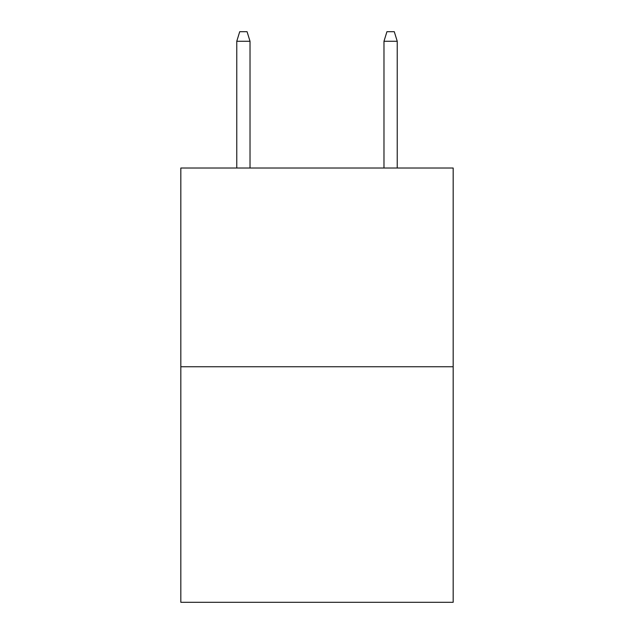 <?xml version="1.0" encoding="UTF-8"?>
<svg xmlns="http://www.w3.org/2000/svg" width="634" height="634" viewBox="0 0 634 634"><rect width="100%" height="100%" fill="white"/><g stroke="black" fill="none" stroke-linecap="round" stroke-linejoin="round"><path stroke-width="0.95" d="M453.175 366.761L453.175 168.018L180.825 168.018L180.825 602.3L453.175 602.3L453.175 366.761L180.825 366.761M250.018 168.018L250.018 41.265L236.767 41.265L236.767 168.018M236.767 41.265L239.715 31.7L247.07 31.7L250.018 41.265M383.982 41.265L386.93 31.7L394.285 31.7L397.233 41.265L383.982 41.265L383.982 168.018M397.233 41.265L397.233 168.018"/></g></svg>
